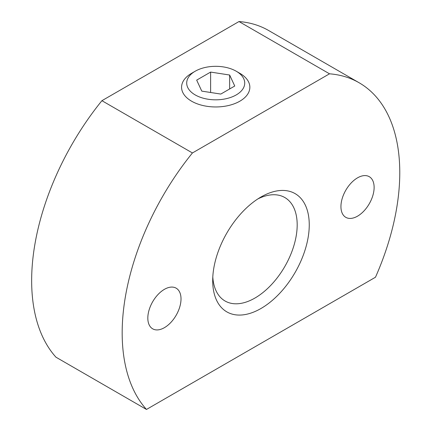 <?xml version="1.0" encoding="UTF-8"?>
<svg xmlns="http://www.w3.org/2000/svg" width="431" height="431" viewBox="0 0 431 431"><rect width="100%" height="100%" fill="white"/><g stroke="black" fill="none" stroke-linecap="round" stroke-linejoin="round"><path stroke-width="0.65" d="M212.795 276.966A59.742 34.491 120 0 0 225.068 301.005A59.742 34.491 120 0 0 254.942 298.047A59.742 34.491 120 0 0 297.185 224.88A59.742 34.491 120 0 0 284.81 197.533A59.742 34.491 120 0 0 257.857 198.923M181.015 298.92A23.468 13.55 -60 0 1 170.768 322.539A23.468 13.55 -60 0 1 152.682 328.826A23.468 13.55 -60 0 1 147.822 318.083A23.468 13.55 -60 0 1 158.064 294.465A23.468 13.55 -60 0 1 176.15 288.172A23.468 13.55 -60 0 1 181.015 298.92M374.124 187.426A23.468 13.55 -60 0 1 363.883 211.045A23.468 13.55 -60 0 1 345.797 217.332A23.468 13.55 -60 0 1 340.937 206.589A23.468 13.55 -60 0 1 351.179 182.97A23.468 13.55 -60 0 1 369.265 176.683A23.468 13.55 -60 0 1 374.124 187.426M260.97 197.005L260.976 197.005A68.276 39.42 -60 0 1 309.253 224.88A68.276 39.42 -60 0 1 260.976 308.499A68.276 39.42 -60 0 1 212.698 280.624A68.276 39.42 -60 0 1 260.976 197.005L260.976 197.005M191.574 73.318L195.195 71.228L191.574 73.318A34.141 19.707 180 0 0 191.574 101.188A34.141 19.707 180 0 0 239.851 101.188A34.141 19.707 180 0 0 239.851 73.318L236.231 71.228A29.017 16.755 180 0 1 236.231 94.917A29.017 16.755 180 0 1 195.195 94.917A29.017 16.755 180 0 1 195.195 71.228A29.017 16.755 180 0 1 236.231 71.228M192.431 152.957L329.516 73.814A196.294 113.331 -60 0 1 359.12 82.757A196.294 113.331 -60 0 1 375.476 277.235L146.47 409.45A196.294 113.331 -60 0 1 192.431 152.957L101.91 100.692L238.995 21.55L329.516 73.814M238.995 21.55A196.294 113.331 -60 0 1 268.599 30.493L359.12 82.757M101.91 100.692A196.294 113.331 -60 0 0 55.949 357.186L146.47 409.45M210.614 72.079L229.648 75.026L234.75 86.017L220.812 94.066L201.778 91.119L196.676 80.128L210.614 72.079L210.614 92.487M229.648 75.026L229.648 88.964"/></g></svg>

